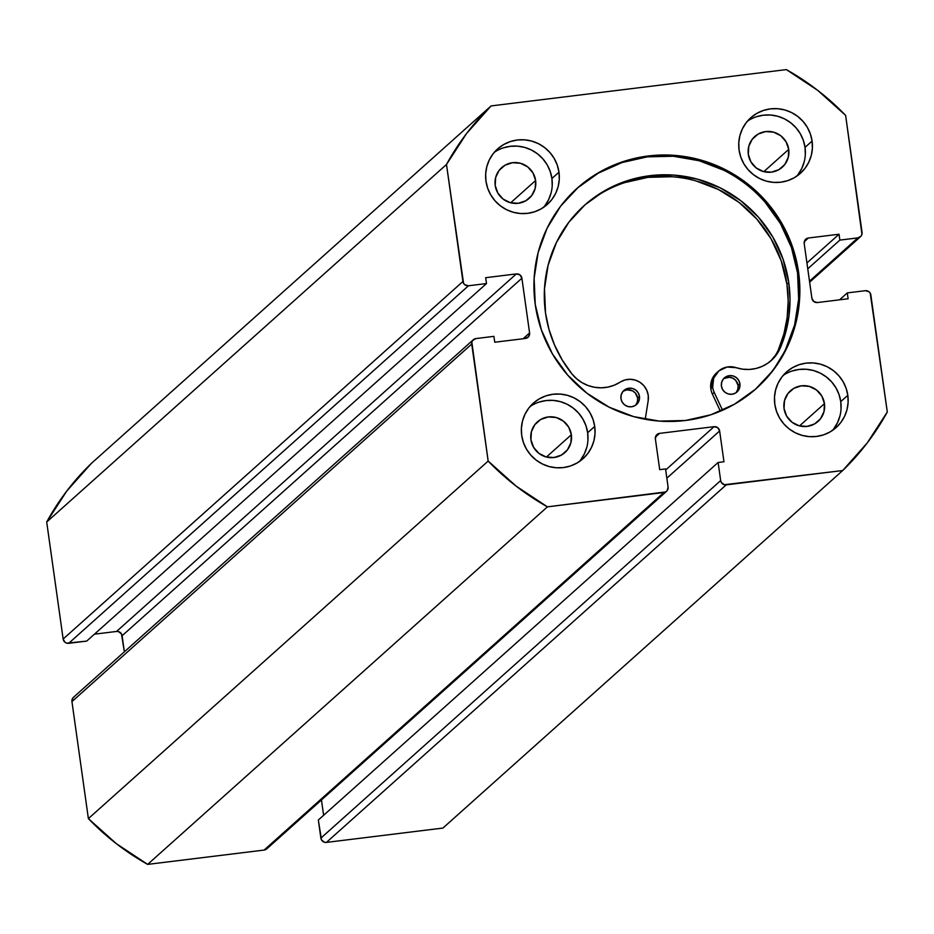<?xml version="1.0" encoding="UTF-8"?>
<svg xmlns="http://www.w3.org/2000/svg" width="934" height="934" viewBox="0 0 934 934"><rect width="100%" height="100%" fill="white"/><g stroke="black" fill="none" stroke-linecap="round" stroke-linejoin="round"><path stroke-width="1.4" d="M755.945 388.801A134.333 131.869 48.2 0 0 797.566 272.926L798.558 272.039A134.333 131.869 -131.8 0 1 756.447 388.369A134.333 131.869 -131.8 0 1 621.822 412.735A134.333 131.869 -131.8 0 1 535.229 304.426L541.381 329.912L552.368 353.799L567.744 375.176L586.937 393.202L609.201 407.201L633.684 416.622L659.439 421.106L685.474 420.487L710.809 414.789L734.451 404.224L755.501 389.209L773.142 370.308L786.697 348.242L795.651 323.888L799.656 298.156L798.558 272.039L792.406 246.553L781.419 222.654L766.043 201.289L746.85 183.262L724.586 169.264L700.103 159.842L674.348 155.359L648.301 155.978L622.978 161.675L599.336 172.241L578.286 187.255L560.645 206.157L547.091 228.211L538.136 252.577L534.131 278.309L535.229 304.426A134.333 131.869 -131.8 0 1 577.34 188.096A134.333 131.869 -131.8 0 1 711.965 163.73A134.333 131.869 -131.8 0 1 798.558 272.039L797.566 272.926A134.333 131.869 48.2 0 0 711.288 164.734A134.333 131.869 48.2 0 0 576.85 188.54M832.404 430.481A37.243 36.566 48.2 0 0 840.752 401.62L847.815 395.304A37.243 36.566 -131.8 0 1 836.14 427.55A37.243 36.566 -131.8 0 1 798.815 434.31A37.243 36.566 -131.8 0 1 774.811 404.282L776.516 411.345L779.551 417.977L783.824 423.896L789.137 428.893L795.313 432.781L802.108 435.384L809.241 436.633L816.468 436.458L823.484 434.882L830.046 431.952L835.883 427.784L840.775 422.542L844.523 416.436L847.01 409.676L848.119 402.542L847.815 395.304L846.111 388.24L843.063 381.609L838.802 375.69L833.478 370.693L827.314 366.805L820.519 364.19L813.374 362.952L806.159 363.116L799.13 364.704L792.581 367.634L786.743 371.79L781.851 377.032L778.092 383.15L775.617 389.91L774.496 397.043L774.811 404.282A37.243 36.566 -131.8 0 1 786.486 372.024A37.243 36.566 -131.8 0 1 823.811 365.276A37.243 36.566 -131.8 0 1 847.815 395.304L840.752 401.62L839.047 394.557L836 387.925L831.739 382.006L826.415 377.009L820.25 373.121L813.456 370.506L806.311 369.269L799.095 369.444L792.067 371.02M579.29 461.606A37.243 36.566 48.2 0 0 587.649 432.746L594.713 426.429A37.243 36.566 -131.8 0 1 583.038 458.676A37.243 36.566 -131.8 0 1 545.701 465.436A37.243 36.566 -131.8 0 1 521.697 435.407L523.402 442.471L526.449 449.102L530.71 455.021L536.034 460.018L542.21 463.906L548.994 466.51L556.139 467.759L563.354 467.584L570.382 466.008L576.932 463.077L582.769 458.909L587.661 453.679L591.42 447.561L593.907 440.801L595.016 433.668L594.713 426.429L593.008 419.366L589.961 412.735L585.7 406.815L580.376 401.818L574.2 397.931L567.417 395.316L560.272 394.078L553.056 394.253L546.028 395.829L539.478 398.76L533.641 402.928L528.749 408.158L524.99 414.276L522.503 421.036L521.394 428.169L521.697 435.407A37.243 36.566 -131.8 0 1 533.372 403.149A37.243 36.566 -131.8 0 1 570.697 396.401A37.243 36.566 -131.8 0 1 594.713 426.429L587.649 432.746L585.945 425.682L582.898 419.051L578.636 413.132L573.313 408.135L567.136 404.247L560.353 401.643L553.208 400.394L545.993 400.569L538.965 402.145M796.667 176.234A37.243 36.566 48.2 0 0 805.026 147.374L812.09 141.057A37.243 36.566 -131.8 0 1 800.415 173.304A37.243 36.566 -131.8 0 1 763.078 180.064A37.243 36.566 -131.8 0 1 739.074 150.035L740.779 157.099L743.826 163.73L748.087 169.649L753.411 174.646L759.587 178.534L766.37 181.138L773.515 182.387L780.731 182.212L787.759 180.636L794.309 177.705L800.146 173.537L805.038 168.295L808.797 162.189L811.284 155.429L812.393 148.296L812.09 141.057L810.373 133.982L807.338 127.363L803.065 121.443L797.753 116.446L791.577 112.559L784.793 109.943L777.648 108.706L770.422 108.869L763.405 110.457L756.844 113.388L751.018 117.544L746.126 122.786L742.367 128.904L739.88 135.663L738.771 142.797L739.074 150.035A37.243 36.566 -131.8 0 1 750.749 117.777A37.243 36.566 -131.8 0 1 788.074 111.029A37.243 36.566 -131.8 0 1 812.09 141.057L805.026 147.374L803.31 140.31L800.275 133.679L796.001 127.76L790.689 122.763L784.513 118.875L777.73 116.26L770.585 115.022L763.358 115.197L756.342 116.773M543.565 207.36A37.243 36.566 48.2 0 0 551.912 178.499L558.976 172.183A37.243 36.566 -131.8 0 1 547.301 204.429A37.243 36.566 -131.8 0 1 509.976 211.189A37.243 36.566 -131.8 0 1 485.972 181.161L487.676 188.224L490.712 194.856L494.985 200.775L500.297 205.772L506.473 209.66L513.268 212.263L520.401 213.512L527.628 213.337L534.645 211.761L541.206 208.831L547.044 204.663L551.936 199.421L555.683 193.315L558.17 186.555L559.279 179.421L558.976 172.183L557.271 165.12L554.224 158.488L549.963 152.569L544.639 147.572L538.474 143.684L531.679 141.069L524.534 139.831L517.319 140.007L510.291 141.583L503.741 144.513L497.904 148.669L493.012 153.912L489.253 160.029L486.777 166.789L485.657 173.922L485.972 181.161A37.243 36.566 -131.8 0 1 497.647 148.903A37.243 36.566 -131.8 0 1 534.972 142.155A37.243 36.566 -131.8 0 1 558.976 172.183L551.912 178.499L550.208 171.436L547.161 164.804L542.899 158.885L537.575 153.888L531.411 150L524.616 147.397L517.471 146.148L510.256 146.323L503.228 147.899M535.614 180.507A20.606 20.233 -131.8 0 1 508.493 202.094A20.606 20.233 -131.8 0 1 501.675 167.63A20.606 20.233 -131.8 0 1 535.614 180.507L510.688 202.783L535.614 180.507L535.159 188.458L531.715 195.58L525.772 200.787L518.265 203.273L510.314 202.69L503.146 199.094L497.834 193.046L495.207 185.469L495.65 177.518L499.106 170.397L505.049 165.19L512.556 162.703L520.507 163.287L527.675 166.882L532.975 172.93L535.614 180.507M788.716 149.382A20.606 20.233 -131.8 0 1 761.607 170.969A20.606 20.233 -131.8 0 1 754.777 136.504A20.606 20.233 -131.8 0 1 788.716 149.382L763.802 171.658L788.716 149.382L788.273 157.332L784.817 164.454L778.886 169.661L771.367 172.148L763.417 171.564L756.248 167.968L750.948 161.921L748.321 154.343L748.764 146.393L752.22 139.271L758.151 134.064L765.67 131.566L773.609 132.161L780.789 135.757L786.089 141.805L788.716 149.382M571.339 434.754A20.606 20.233 -131.8 0 1 544.23 456.341A20.606 20.233 -131.8 0 1 537.4 421.876A20.606 20.233 -131.8 0 1 571.339 434.754L546.425 457.03L571.339 434.754L570.896 442.704L567.44 449.826L561.509 455.033L553.99 457.52L546.04 456.936L538.871 453.34L533.571 447.293L530.944 439.716L531.388 431.765L534.843 424.643L540.774 419.436L548.293 416.949L556.232 417.533L563.412 421.129L568.713 427.177L571.339 434.754M824.453 403.628A20.606 20.233 -131.8 0 1 797.332 425.215A20.606 20.233 -131.8 0 1 790.514 390.751A20.606 20.233 -131.8 0 1 824.453 403.628L799.527 425.904L824.453 403.628L823.998 411.579L820.554 418.701L814.611 423.908L807.104 426.394L799.154 425.811L791.985 422.215L786.673 416.167L784.046 408.59L784.49 400.639L787.946 393.518L793.888 388.311L801.395 385.812L809.346 386.407L816.514 390.003L821.815 396.051L824.453 403.628M473.281 339.766L73.494 697.301A4.962 4.88 48.2 0 0 71.941 701.597L471.728 344.062L488.167 461.069L88.38 818.616L71.941 701.597L471.728 344.062A4.962 4.88 -131.8 0 1 475.908 338.575L493.911 336.357L494.74 342.229L525.398 338.458A4.962 4.88 -131.8 0 0 529.59 332.971L523.133 338.738L529.59 332.971L521.884 278.215A4.962 4.88 -131.8 0 0 516.339 273.919L116.552 631.454A4.962 4.88 48.2 0 1 122.109 635.75L521.884 278.215L122.109 635.75L124.362 651.815L121.467 633.917L118.466 631.594L116.552 631.454L516.339 273.919L485.668 277.69L486.497 283.562L86.71 641.098L68.696 643.304L468.483 285.769L486.497 283.562L86.71 641.098L66.781 643.164L65.053 642.3L63.15 639.019L46.7 522.013L446.487 164.477A253.277 248.619 -131.8 0 1 491.086 105.927L786.358 69.606L817.647 90.318L845.62 115.384L861.954 234.317L861.125 236.033L857.879 237.89L839.864 240.096L839.047 234.236L808.377 238.007L805.143 239.863L804.197 243.494L811.891 298.25L813.806 301.53L817.448 302.546L848.119 298.775L847.29 292.902L865.304 290.696L868.947 291.7L870.219 293.159L887.3 411.987L867.207 442.973L842.701 470.538L724.305 484.723L721.293 482.399L720.663 480.578L718.118 462.482L723.967 461.77L719.635 430.959L717.721 427.679L714.078 426.675L659.567 433.376L656.322 435.232L655.376 438.863L659.708 469.662L665.557 468.95L668.09 487.034L667.156 490.665L665.72 491.926L547.429 506.847L516.14 486.135L488.167 461.069L471.833 342.148L472.662 340.431L475.908 338.575L493.911 336.357L494.74 342.229L525.398 338.458L528.644 336.602L529.59 332.971L521.884 278.215L519.981 274.923L516.339 273.919L485.668 277.69L486.497 283.562L468.483 285.769L464.84 284.765L463.568 283.306L446.487 164.477L466.58 133.492L491.086 105.927L91.299 463.462A253.277 248.619 48.2 0 0 46.7 522.013L66.793 491.027L91.299 463.462L491.086 105.927L786.358 69.606A253.277 248.619 -131.8 0 1 845.62 115.384L862.059 232.403A4.962 4.88 -131.8 0 1 857.879 237.89L809.498 281.157L857.879 237.89L839.864 240.096L807.758 268.817L839.864 240.096L839.047 234.236L806.929 262.956L839.047 234.236L808.377 238.007L804.291 241.672L808.377 238.007A4.962 4.88 -131.8 0 0 804.197 243.494L811.891 298.25A4.962 4.88 -131.8 0 0 817.448 302.546L848.119 298.775L847.29 292.902L839.549 299.826L847.29 292.902L865.304 290.696A4.962 4.88 -131.8 0 1 870.85 294.981L887.3 411.987A253.277 248.619 -131.8 0 1 842.701 470.538L442.914 828.073L326.433 842.398L324.518 842.258L321.506 839.935L318.331 820.017L718.118 462.482L318.331 820.017L320.876 838.113A4.962 4.88 48.2 0 0 326.433 842.398L726.22 484.863L842.701 470.538L442.914 828.073L326.433 842.398L726.22 484.863A4.962 4.88 -131.8 0 1 720.663 480.578L320.876 838.113L720.663 480.578L718.118 462.482L723.967 461.77L719.635 430.959L666.853 478.173L719.635 430.959A4.962 4.88 -131.8 0 0 714.078 426.675L665.697 469.942L714.078 426.675L659.567 433.376L655.47 437.042L659.567 433.376A4.962 4.88 -131.8 0 0 655.376 438.863L659.708 469.662L665.557 468.95L668.09 487.034A4.962 4.88 -131.8 0 1 663.911 492.522L264.135 850.068L147.642 864.394L116.353 843.682L88.38 818.616L71.941 701.597L72.875 697.967L74.311 696.717M323.619 815.3L321.459 799.948L323.619 815.3M268.198 846.496L267.369 848.212L264.135 850.068L147.642 864.394L547.429 506.847L663.911 492.522L264.135 850.068A4.962 4.88 48.2 0 0 266.75 848.878L666.537 491.342M116.552 631.454L94.451 634.174L116.552 631.454M446.487 164.477L462.925 281.484L63.15 639.019L46.7 522.013L446.487 164.477M544.872 205.749L548.62 199.631L551.107 192.871M552.216 185.738L551.912 178.499A37.243 36.566 48.2 0 0 494.319 152.3M797.975 174.623L801.734 168.505L804.221 161.745M805.33 154.612L805.026 147.374A37.243 36.566 48.2 0 0 747.434 121.175M580.598 459.995L584.357 453.877L586.844 447.117M587.953 439.984L587.649 432.746A37.243 36.566 48.2 0 0 530.057 406.547M833.712 428.869L837.459 422.752L839.946 415.992M841.055 408.858L840.752 401.62A37.243 36.566 48.2 0 0 783.159 375.421M462.925 281.484L63.15 639.019A4.962 4.88 48.2 0 0 68.696 643.304L468.483 285.769A4.962 4.88 -131.8 0 1 462.925 281.484M785.704 349.129L794.659 324.775L798.663 299.032L797.566 272.926L791.413 247.428L780.427 223.541L765.051 202.176M723.593 170.151L699.111 160.73L673.356 156.247L647.32 156.854L621.986 162.563L598.344 173.117L577.294 188.143M88.38 818.616A253.277 248.619 48.2 0 0 147.642 864.394L547.429 506.847A253.277 248.619 -131.8 0 1 488.167 461.069L88.38 818.616M739.915 383.804A9.433 9.258 -131.8 0 1 727.516 393.704A9.433 9.258 -131.8 0 1 721.422 386.116L722.636 389.583L725.064 392.338L728.357 393.985L731.987 394.241L735.432 393.097L738.14 390.704L739.716 387.447L739.915 383.804L738.701 380.336L736.272 377.569L732.98 375.935L729.349 375.666L725.905 376.822L723.196 379.204L721.62 382.473L721.422 386.116A9.433 9.258 -131.8 0 1 733.832 376.204A9.433 9.258 -131.8 0 1 739.915 383.804L738.082 385.45L739.915 383.804M735.98 392.747A9.433 9.258 48.2 0 0 738.082 385.45L735.782 380.477L732.875 378.235L729.337 377.266L724.072 378.457M639.463 396.343A9.433 9.258 -131.8 0 1 627.064 406.243A9.433 9.258 -131.8 0 1 620.97 398.655L622.184 402.122L624.612 404.877L627.905 406.523L631.547 406.792L634.98 405.636L637.689 403.254L639.265 399.986L639.463 396.343L638.261 392.875L635.821 390.12L632.54 388.474L628.897 388.217L625.465 389.361L622.745 391.743L621.168 395.012L620.97 398.655A9.433 9.258 -131.8 0 1 633.38 388.754A9.433 9.258 -131.8 0 1 639.463 396.343L637.63 397.989L639.463 396.343M635.54 405.286A9.433 9.258 48.2 0 0 637.63 397.989L635.342 393.027L632.423 390.774L627.064 389.852L623.62 391.007M712.385 394.078L714.23 392.443A18.376 18.038 -131.8 0 1 712.665 387.201L710.832 388.848A18.376 18.038 48.2 0 0 712.385 394.078L720.383 411.182L712.385 394.078A18.376 18.038 -131.8 0 1 710.832 388.848L712.665 387.201A18.376 18.038 -131.8 0 1 736.062 367.657L742.6 369.163L749.278 369.455L755.886 368.51L762.179 366.373L767.958 363.104L773.013 358.831L777.193 353.682L780.345 347.833L778.512 349.468A124.129 121.84 48.2 0 0 786.942 284.345L788.775 282.698A124.129 121.84 -131.8 0 1 780.345 347.833A36.753 36.076 -131.8 0 1 771.332 360.431A36.753 36.076 -131.8 0 1 736.062 367.657L727.014 367.039L718.865 370.868L713.658 378.2L712.665 387.201A18.376 18.038 -131.8 0 0 714.23 392.443L712.385 394.078M770.398 361.236A36.753 36.076 48.2 0 0 778.512 349.468L780.345 347.833L785.763 332.189L788.996 315.925L790.012 299.324L788.775 282.698L783.042 259.15L772.862 237.096L758.618 217.377L740.849 200.752L720.254 187.862L697.616 179.2L673.811 175.09L649.749 175.709L626.364 181.021L604.531 190.816L585.116 204.733L568.853 222.234L556.36 242.63L548.13 265.163L544.475 288.945L545.526 313.077L548.982 329.422L554.609 345.183L562.291 360.092L571.888 373.857L576.57 378.725L582.034 382.671L588.128 385.555L594.608 387.295L601.286 387.808L607.917 387.096L614.292 385.182L620.176 382.123A36.753 36.076 -131.8 0 1 571.888 373.857A124.129 121.84 -131.8 0 1 545.526 313.077A124.129 121.84 -131.8 0 1 584.404 205.363A124.129 121.84 -131.8 0 1 708.696 182.807A124.129 121.84 -131.8 0 1 788.775 282.698L786.942 284.345A124.129 121.84 48.2 0 0 707.435 184.675A124.129 121.84 48.2 0 0 583.493 206.192M648.184 400.686L645.231 419.273L648.184 400.686A18.376 18.038 -131.8 0 0 620.176 382.123L624.916 379.975L630.1 379.274L635.295 380.091L640.059 382.356L644.016 385.87L646.818 390.365L648.254 395.432L648.184 400.686M718.421 371.265L716.588 372.899A18.376 18.038 48.2 0 0 710.832 388.848L711.825 379.846L717.032 372.514M722.554 410.248L714.23 392.443L722.554 410.248M771.18 360.466L775.36 355.317M778.512 349.468L783.93 333.835L787.164 317.56L788.179 300.97L786.942 284.345L781.209 260.796L771.029 238.742L756.774 219.023L739.016 202.398L718.421 189.509L695.783 180.834M671.978 176.736L647.916 177.355L624.519 182.655M736.307 392.35L737.883 389.093L738.082 385.45A9.433 9.258 48.2 0 0 723.511 378.807M635.856 404.889L637.432 401.632L637.63 397.989A9.433 9.258 48.2 0 0 623.071 391.346M860.506 236.699L809.638 282.185"/></g></svg>
